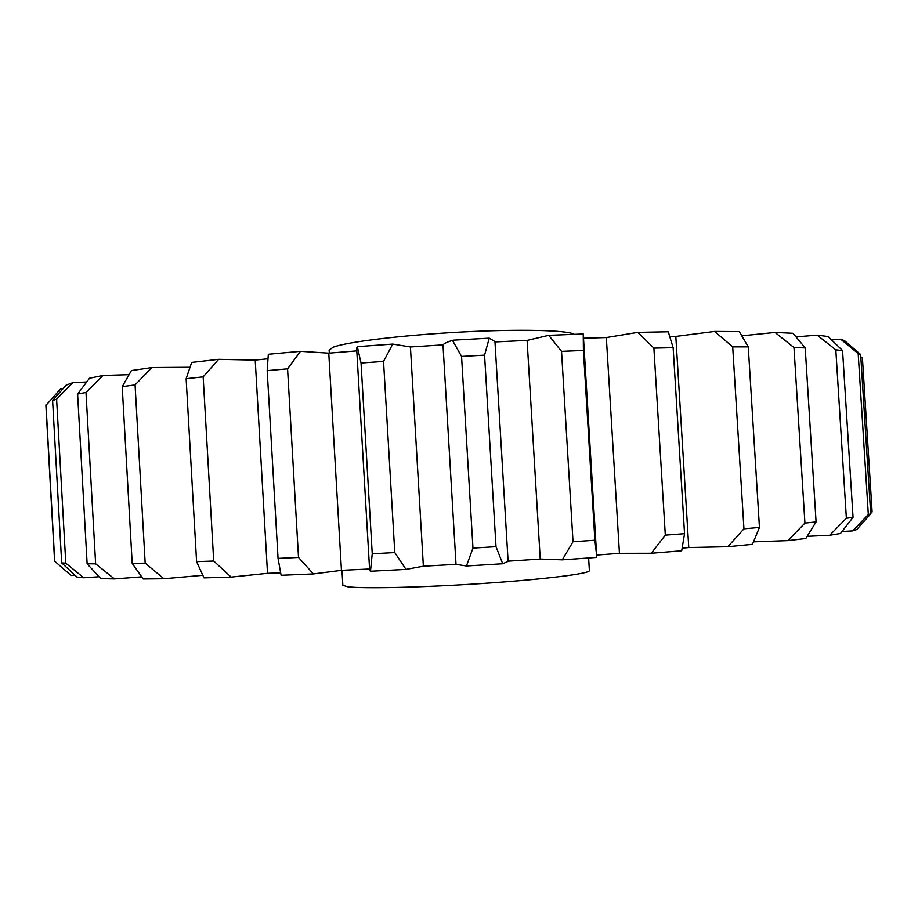 <?xml version="1.0" encoding="UTF-8"?>
<svg xmlns="http://www.w3.org/2000/svg" width="918" height="918" viewBox="0 0 918 918"><rect width="100%" height="100%" fill="white"/><g stroke="black" fill="none" stroke-linecap="round" stroke-linejoin="round"><path stroke-width="1.38" d="M588.622 557.983L589.39 570.594C590.308 573.601 544.948 579.315 483.786 583.4C422.693 587.52 361.956 588.863 347.256 586.705L342.85 585.248L341.978 570.308M329.31 353.109L329.137 350.102L333.268 347.165C346.958 341.886 402.314 335.15 460.951 332.052C519.611 328.931 567.944 330.147 574.209 334.313M548.757 335.322L527.104 340.406L540.232 559.051L562.286 559.831L573.027 541.723L561.529 351.353L548.757 335.322L583.24 333.98L583.412 350.446L594.898 540.232L596.689 555.964L596.769 557.398L562.286 559.831M484.566 355.128L461.559 356.425L452.494 340.36C447.238 341.989 444.071 343.493 442.992 344.87L456.016 564.352L466.447 565.981L472.965 548.092L496.007 546.692L502.731 563.755L508.102 561.368L494.963 341.576L489.26 338.157L484.566 355.128L496.007 546.692M461.559 356.425L472.965 548.092M83.745 577.766L76.974 577.043L61.678 562.883L52.601 400.546L66.211 385.09L72.797 382.645L56.606 399.158L65.786 563.193L83.745 577.766L99.006 576.756M61.678 562.883L65.786 563.193M56.606 399.158L52.601 400.546M114.463 578.914L100.773 578.627L87.13 563.801L77.605 394.063L89.494 378.25L102.988 375.462L85.994 392.456L95.633 563.836L114.463 578.914L141.636 576.848M87.13 563.801L95.633 563.836M85.994 392.456L77.605 394.063M163.897 578.742L143.208 578.971L132.203 563.434L122.209 386.662L131.412 370.574L151.895 367.544L135.072 384.894L145.17 563.147L163.897 578.742L202.717 575.311M132.203 563.434L145.17 563.147M135.072 384.894L122.209 386.662M231.141 577.089L204.003 577.881L196.59 561.632L186.136 378.698L191.69 362.415L218.645 359.328L203.165 376.862L213.71 561.024L231.141 577.089L267.517 573.314L255.215 360.086L218.645 359.328M196.59 561.632L213.71 561.024M203.165 376.862L186.136 378.698M313.417 573.934L281.103 575.288L278.051 558.374L267.195 370.631L268.32 354.256L300.484 351.319L287.575 368.841L298.511 557.444L313.417 573.934L341.45 570.33L328.77 353.155L300.484 351.319M278.051 558.374L298.511 557.444M287.575 368.841L267.195 370.631M372.238 553.772L361.049 363.012L357.331 346.66L356.632 348.14L369.667 570.503L370.482 571.248L372.238 553.772L394.786 552.567L406.008 569.401L423.37 566.199L410.426 346.97L392.743 344.078L383.54 361.405L394.786 552.567M383.54 361.405L361.049 363.012M573.027 541.723L594.898 540.232M583.412 350.446L561.529 351.353M665.32 535.137L653.891 348.129L637.838 332.362L606.339 337.549L619.443 553.324L651.31 553.256L665.32 535.137L684.553 533.668L681.707 550.777L651.31 553.256M637.838 332.362L668.281 331.777L673.146 347.67L684.553 533.668M673.146 347.67L653.891 348.129M743.947 528.802L732.702 346.878L714.583 331.432L675.82 336.413L688.775 547.564L727.859 546.715L743.947 528.802L759.45 527.437L752.45 544.351L727.859 546.715M714.583 331.432L739.288 331.593L748.262 346.866L759.45 527.437M748.262 346.866L732.702 346.878M753.575 541.838L787.977 540.61L804.925 523.088L793.978 347.532L775.033 332.442L741.905 335.816M804.925 523.088L816.079 521.906L805.797 538.499L787.977 540.61M775.033 332.442L793.003 333.268L805.212 347.922L816.079 521.906M805.212 347.922L793.978 347.532M807.209 536.319L829.677 535.263L846.373 518.28L835.816 349.85L817.158 335.139L796.09 336.86M846.373 518.28L853.04 517.339L840.452 533.507L829.677 535.263M817.158 335.139L828.116 336.516L842.563 350.573L853.04 517.339M842.563 350.573L835.816 349.85M842.058 531.488L852.73 530.879L868.313 514.539L858.181 353.533L840.693 339.201L831.536 339.798M868.313 514.539L870.7 513.851L856.758 529.514L852.73 530.879M840.693 339.201L844.916 341.003L860.671 354.52L870.7 513.851M860.671 354.52L858.181 353.533M870.677 513.529L872.1 511.911L862.427 358.215L860.809 356.769M63.021 388.693L60.68 388.842L45.9 405.4L54.598 561.127L71.134 575.506L75.058 575.276M45.992 404.792L54.747 561.414M86.625 381.991L72.797 382.645M128.945 374.682L102.988 375.462M189.877 367.269L151.895 367.544M682.258 548.138L688.775 547.564M596.631 555.057L619.443 553.324M508.09 561.162L540.232 559.051M502.731 563.755L466.447 565.981M423.37 566.199L456.016 564.352M406.008 569.401L370.482 571.248M341.45 570.33L369.575 568.999M267.517 573.314L280.541 572.843M267.827 358.789L255.215 360.086M356.792 350.871L328.77 353.155M357.331 346.66L392.743 344.078M442.992 344.87L410.426 346.97M453.033 340.188L489.26 338.157M527.104 340.406L494.986 341.944M606.339 337.549L583.504 338.226M675.82 336.413L669.888 336.436M583.332 335.345L596.689 555.964M843.493 340.257L859.925 354.176"/></g></svg>
